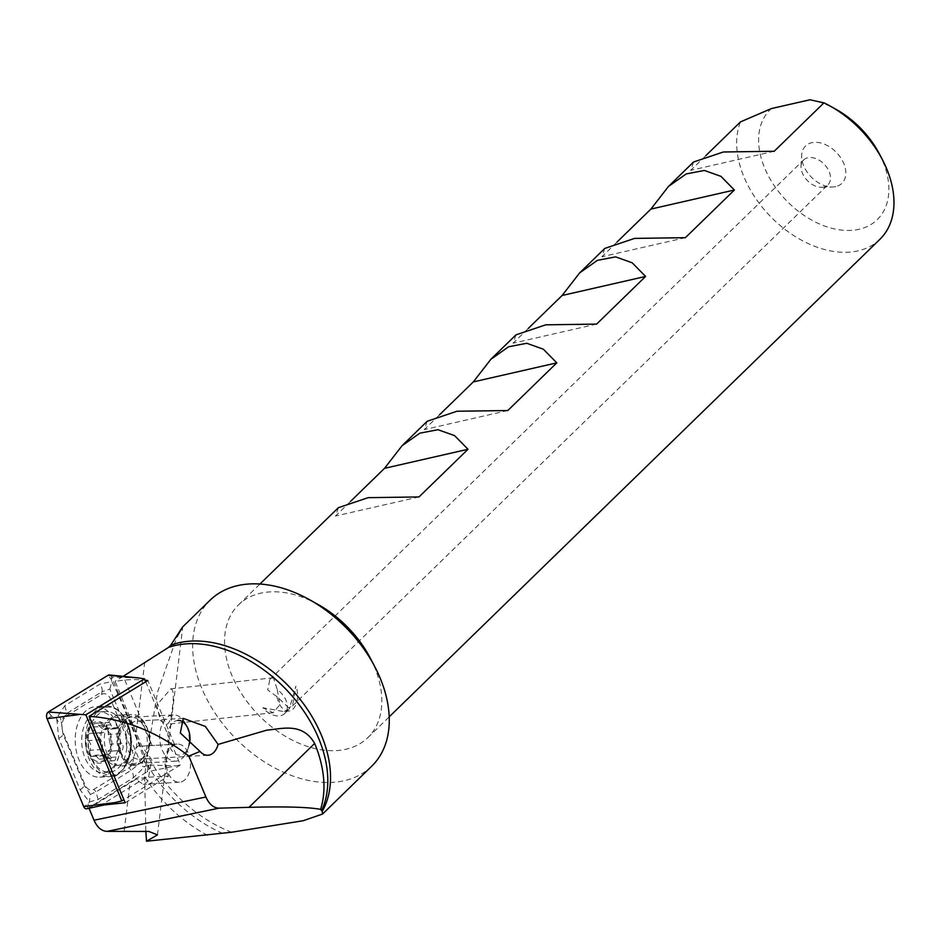 <?xml version="1.0" encoding="UTF-8"?>
<svg xmlns="http://www.w3.org/2000/svg" width="941" height="941" viewBox="0 0 941 941"><rect width="100%" height="100%" fill="white"/><g stroke="black" fill="none" stroke-linecap="round" stroke-linejoin="round"><path stroke-width="0.71" stroke-dasharray="4.71 3.53" d="M89.042 808.284L135.739 779.419L143.22 784.288L147.713 781.653L151.807 759.81L141.762 746.095L115.073 681.284L124.824 680.084A133.822 90.348 45.8 0 1 145.055 680.19M104.157 804.967L89.007 808.201M144.89 756.482A19.114 12.162 -93.3 0 1 139.15 759.199A19.114 12.162 -93.3 0 1 125.918 740.814A19.114 12.162 -93.3 0 1 136.974 721.029A19.114 12.162 -93.3 0 1 147.466 728.769A19.114 12.162 -93.3 0 1 148.702 750.318A19.114 12.162 -93.3 0 1 144.89 756.482M207.62 835.349A118.154 79.773 45.8 0 1 144.62 776.643L147.172 754.447L157.465 692.4L177.014 636.716M144.62 776.643L145.831 831.162M170.697 688.953C173.532 689.188 174.061 695.752 172.285 708.644C170.991 719.171 168.992 724.394 166.31 724.323L160.311 720.535L156.747 705.127L170.697 688.953M823.798 187.012A17.373 11.727 45.8 0 1 821.634 187.283A17.373 11.727 45.8 0 1 801.05 166.145A17.373 11.727 45.8 0 1 803.673 159.935A17.373 11.727 45.8 0 1 824.187 164.204A17.373 11.727 45.8 0 1 827.904 184.836A17.373 11.727 45.8 0 1 823.798 187.012M288.711 707.773L276.995 696.693L267.714 689.953L269.855 679.449L273.455 677.743L277.277 689.718A17.373 11.727 45.8 0 1 284.7 713.501A17.373 11.727 45.8 0 1 280.583 715.678A17.373 11.727 45.8 0 1 262.833 707.75L283.864 711.572L289.275 709.032L295.909 686.095L292.486 705.915L288.711 707.773M277.277 689.718L279.853 704.809L273.09 712.737L262.833 707.75M835.749 186.589A26.066 17.597 45.8 0 1 832.514 186.988A26.066 17.597 45.8 0 1 801.65 155.277A26.066 17.597 45.8 0 1 834.796 150.866A26.066 17.597 45.8 0 1 835.749 186.589M123.118 676.367L115.073 681.284M371.742 766.186A115.837 78.209 45.8 0 1 344.347 780.689A115.837 78.209 45.8 0 1 220.3 720.583A115.837 78.209 45.8 0 1 210.161 600.146M370.284 658.088A92.677 62.565 45.8 0 1 367.825 737.662A92.677 62.565 45.8 0 1 345.912 749.259A92.677 62.565 45.8 0 1 246.683 701.174A92.677 62.565 45.8 0 1 238.567 604.84A92.677 62.565 45.8 0 1 318.176 604.545M693.588 161.993L690.718 170.333L705.891 155.571M879.953 239.249A92.677 62.565 45.8 0 1 858.039 250.859A92.677 62.565 45.8 0 1 767.421 213.219A92.677 62.565 45.8 0 1 740.473 121.907M338.395 507.681L335.525 516.021L350.699 501.247M427.19 421.262L424.32 429.602L439.494 414.828M515.997 334.843L513.116 343.171L528.289 328.409M604.792 248.412L601.922 256.752L617.084 241.99M809.919 99.781A76.739 51.814 45.8 0 1 836.149 109.403M879.294 153.748A76.739 51.814 45.8 0 1 864.579 227.616A76.739 51.814 45.8 0 1 778.63 191.658A76.739 51.814 45.8 0 1 771.361 108.58M685.401 237.685L601.922 256.752M774.208 151.266L690.718 170.333M596.606 324.104L513.116 343.171M507.811 410.523L424.32 429.602M419.004 496.942L335.525 516.021M141.762 746.095L174.473 744.378L147.831 680.519M124.824 680.084L152.183 745.66M125.153 802.755L168.592 776.066L146.302 777.337L100.746 805.32M146.302 777.337L135.739 779.419M168.592 776.066A19.114 12.162 -93.3 0 1 165.44 756.987A19.114 12.162 -93.3 0 1 174.473 744.378M142.738 761.175A24.325 15.479 -93.3 0 1 121.471 753.518A24.325 15.479 -93.3 0 1 124.553 720.347A24.325 15.479 -93.3 0 1 146.02 725.899A24.325 15.479 -93.3 0 1 147.596 753.329A24.325 15.479 -93.3 0 1 142.738 761.175M185.154 779.513A19.114 12.162 -93.3 0 1 179.413 782.218A19.114 12.162 -93.3 0 1 166.181 763.833A19.114 12.162 -93.3 0 1 177.237 744.06A19.114 12.162 -93.3 0 1 189.811 757.705A19.114 12.162 -93.3 0 1 185.154 779.513M276.995 696.693A17.373 10.398 -96.2 0 0 288.958 711.02A17.373 10.398 -96.2 0 0 295.909 686.095M116.413 723.711A35.335 22.49 -93.3 0 1 99.746 777.16A35.335 22.49 -93.3 0 1 75.28 743.178A35.335 22.49 -93.3 0 1 95.711 706.62A35.335 22.49 -93.3 0 1 116.413 723.711M101.51 694.482A11.586 7.375 -93.3 0 1 110.65 699.328L132.187 750.953A11.586 7.375 -93.3 0 1 129.07 767.715L93.947 789.299A11.586 7.375 -93.3 0 1 84.808 784.453L63.27 732.827A11.586 7.375 -93.3 0 1 66.388 716.066L101.51 694.482L102.051 691.706L109.874 689.153L113.473 697.763L110.65 699.328M109.332 674.956A4.634 2.952 -93.3 0 1 111.744 677.191L148.407 765.08A4.634 2.952 -93.3 0 1 147.161 771.785L87.372 808.519L115.214 802.544M145.726 681.802L180.401 764.927L147.161 771.785L148.407 765.08L175.014 765.798M180.401 764.927L123.859 799.662M146.608 726.758A25.489 16.22 -93.3 0 1 134.598 765.304A25.489 16.22 -93.3 0 1 116.943 740.79A25.489 16.22 -93.3 0 1 131.681 714.419A25.489 16.22 -93.3 0 1 146.608 726.758M56.766 718.948L58.742 738.414L80.279 790.04L89.395 801.908L98.099 799.485L133.222 777.901L145.526 766.009C143.291 767.585 142.032 766.633 141.773 763.151C143.173 760.54 144.526 760.963 145.82 764.421L139.292 745.213L117.754 693.588L111.732 681.555L99.934 684.142L64.811 705.726L57.06 717.36C59.307 715.783 60.565 716.736 60.824 720.218C59.424 722.829 58.071 722.406 56.766 718.948L56.307 717.83L51.555 716.195L47.05 718.701M117.754 693.588A8.104 3.023 -22.6 0 1 113.473 697.763L140.491 762.751L131.117 770.338L95.982 791.922L90.348 794.357L89.395 801.908L88.219 804.085L83.714 806.59M145.82 764.421L146.29 765.539L145.526 766.009M146.29 765.539L148.019 767.35M109.874 689.153L111.732 681.555L111.356 679.461L108.097 675.25M56.307 717.83L57.06 717.36M90.348 794.357L84.572 785.864L63.035 734.239L61.118 720.677L66.917 713.29L66.388 716.066M140.491 762.751L141.773 763.151M107.886 758.093A20.855 13.268 -93.3 0 1 85.725 746.342A20.855 13.268 -93.3 0 1 102.298 722.676A20.855 13.268 -93.3 0 1 107.886 758.093M113.767 760.775L101.275 761.492L95.253 755.176L91.9 756.411L89.736 755.082A19.408 12.351 -93.3 0 0 101.346 761.481L101.957 761.293A19.408 12.351 -93.3 0 0 110.415 749.33L110.65 748.024A19.408 12.351 -93.3 0 0 107.85 730.216L107.239 729.169A19.408 12.351 -93.3 0 0 95.97 723.241L95.359 723.429A19.408 12.351 -93.3 0 0 86.737 736.027L89.583 733.415L102.322 732.757A6.787 4.317 -93.3 0 1 101.722 732.721A3.882 2.47 86.7 0 0 101.381 732.71A3.882 2.47 86.7 0 0 99.181 735.568A3.882 2.47 86.7 0 0 100.393 739.861A6.787 4.317 -93.3 0 1 101.922 749.565A3.882 2.47 86.7 0 0 101.887 753.659A3.882 2.47 86.7 0 0 104.228 755.705A3.882 2.47 86.7 0 0 105.274 755.258A6.787 4.317 -93.3 0 1 107.098 754.494A6.787 4.317 -93.3 0 1 111.344 758.493A3.882 2.47 86.7 0 0 113.767 760.775A3.882 2.47 86.7 0 0 116.014 757.058A6.787 4.317 -93.3 0 1 119.966 750.553A6.787 4.317 -93.3 0 1 120.554 750.577A3.882 2.47 86.7 0 0 120.895 750.6A3.882 2.47 86.7 0 0 123.095 747.73A3.882 2.47 86.7 0 0 121.883 743.449A6.787 4.317 -93.3 0 1 120.366 733.745A3.882 2.47 86.7 0 0 120.401 729.64A3.882 2.47 86.7 0 0 118.06 727.593A3.882 2.47 86.7 0 0 117.013 728.04A6.787 4.317 -93.3 0 1 115.19 728.816A6.787 4.317 -93.3 0 1 110.944 724.817A3.882 2.47 86.7 0 0 108.521 722.523A3.882 2.47 86.7 0 0 106.262 726.24A6.787 4.317 -93.3 0 1 102.322 732.757M89.736 755.082A19.408 12.351 -93.3 0 1 86.737 736.027L88.254 740.555C91.03 743.225 91.536 746.46 89.783 750.259L89.736 755.082M110.415 749.33L107.921 751.236L119.966 750.553M120.895 750.6L108.415 751.271C106.157 751.271 104.651 753.423 103.875 757.752L101.957 761.293M107.85 730.216L110.65 748.024M110.944 724.817L98.805 725.511L95.97 723.241L108.521 722.523M98.805 725.511L103.334 729.487L105.721 728.299L118.06 727.593M117.013 728.04L104.863 728.734L107.239 729.169M101.381 732.71L89.583 733.415C92.853 733.368 94.371 731.204 94.124 726.934L95.359 723.429M121.048 764.786A30.406 19.361 -93.3 0 1 118.295 768.021A30.406 19.361 -93.3 0 1 109.297 772.22A30.406 19.361 -93.3 0 1 88.231 742.967A30.406 19.361 -93.3 0 1 105.815 711.502A30.406 19.361 -93.3 0 1 115.237 714.642A30.406 19.361 -93.3 0 1 121.048 764.786M114.579 765.162A30.406 19.361 -93.3 0 1 102.828 772.585A30.406 19.361 -93.3 0 1 81.773 743.331A30.406 19.361 -93.3 0 1 99.358 711.867A30.406 19.361 -93.3 0 1 118.731 731.075A30.406 19.361 -93.3 0 1 114.579 765.162M189.564 743.496A17.373 11.057 -93.3 0 1 188.588 747.048A17.373 11.057 -93.3 0 1 186.624 750.883A17.373 11.057 -93.3 0 1 168.862 744.272A17.373 11.057 -93.3 0 1 177.755 720.441M184.73 755.505A23.172 14.75 -93.3 0 1 175.779 761.163A23.172 14.75 -93.3 0 1 159.735 738.873A23.172 14.75 -93.3 0 1 173.132 714.901A23.172 14.75 -93.3 0 1 185.859 724.276A23.172 14.75 -93.3 0 1 187.353 750.4A23.172 14.75 -93.3 0 1 184.73 755.505M142.809 757.905A23.172 14.75 -93.3 0 1 133.857 763.563A23.172 14.75 -93.3 0 1 128.035 762.069A23.172 14.75 -93.3 0 1 117.813 741.273A23.172 14.75 -93.3 0 1 125.588 719.442A23.172 14.75 -93.3 0 1 131.211 717.301A23.172 14.75 -93.3 0 1 145.973 731.933A23.172 14.75 -93.3 0 1 142.809 757.905M136.233 732.016L144.608 663.252M124.188 830.903L130.023 782.994M222.699 833.397A116.366 78.562 45.8 0 1 146.267 762.692M231.651 832.232A115.837 78.209 45.8 0 1 147.172 754.447M138.351 677.92L111.744 677.191L111.356 679.461M126.67 723.123A35.335 22.49 -93.3 0 1 110.003 776.572A35.335 22.49 -93.3 0 1 85.537 742.59A35.335 22.49 -93.3 0 1 105.968 706.032A35.335 22.49 -93.3 0 1 126.67 723.123M127.588 723.664A34.099 21.702 -93.3 0 1 111.097 775.278A34.099 21.702 -93.3 0 1 89.995 724.699A34.099 21.702 -93.3 0 1 127.588 723.664M134.069 727.475A25.489 16.22 -93.3 0 1 122.048 766.021A25.489 16.22 -93.3 0 1 104.404 741.508A25.489 16.22 -93.3 0 1 119.142 715.136A25.489 16.22 -93.3 0 1 134.069 727.475M88.219 804.085L87.372 808.519M51.555 716.195L48.297 711.996M64.811 705.726L66.917 713.29L102.051 691.706A8.104 5.917 58.4 0 0 99.934 684.142M58.742 738.414A8.104 3.023 -22.6 0 0 63.035 734.239L63.27 732.827M80.279 790.04L84.572 785.864L84.808 784.453M98.099 799.485L95.982 791.922L93.947 789.299M133.222 777.901A8.104 5.917 58.4 0 0 131.117 770.338L129.07 767.715M139.292 745.213L132.187 750.953M126.694 759.516A24.066 15.315 -93.3 0 1 124.506 762.081A24.066 15.315 -93.3 0 1 100.722 742.249A24.066 15.315 -93.3 0 1 122.095 719.841A24.066 15.315 -93.3 0 1 126.694 759.516M105.274 755.258L93.135 755.952M111.344 758.493L99.193 759.187M116.014 757.058L103.875 757.752M120.554 750.577L108.415 751.271M121.883 743.449L109.744 744.143M120.366 733.745L108.215 734.439M106.262 726.24L94.124 726.934M101.722 732.721L89.583 733.415M100.393 739.861L88.254 740.555M101.922 749.565L89.783 750.259M183.26 718.383L136.974 721.029M207.926 755.258L139.15 759.199M157.453 834.879L182.754 627.012M284.7 713.501L289.275 709.032M292.486 705.915L827.904 184.836M269.855 679.449L803.673 159.935M821.634 187.283L832.514 186.988M801.05 166.145L801.65 155.277M367.825 737.662L389.209 716.854M238.567 604.84L259.939 584.032M147.466 728.769L146.02 725.899M148.702 750.318L147.596 753.329M177.237 744.06L142.044 746.072M179.413 782.218L143.22 784.288M273.455 677.743L170.086 688.953M288.958 711.02L283.864 711.572M273.09 712.737L166.31 724.323M99.746 777.16L110.003 776.572C126.917 776.948 137.504 745.178 127.576 723.429C122.295 711.737 115.096 705.938 105.968 706.032L95.711 706.62M134.598 765.304L122.048 766.021L126.541 761.598L129.505 754.388C131.928 744.46 131.328 734.792 127.67 725.37C117.107 708.067 120.507 718.101 119.142 715.136L131.681 714.419M125.588 719.442L122.095 719.841L115.237 714.642M128.047 762.081L124.506 762.081L118.295 768.021M105.815 711.502L99.358 711.867M109.297 772.22L102.828 772.585M187.471 727.464L185.859 724.276M188.588 747.048L187.353 750.4M173.132 714.901L131.211 717.301M175.779 761.163L133.857 763.563M107.098 754.494L95.253 755.164M115.19 728.816L103.334 729.487M104.228 755.705L91.9 756.411"/><path stroke-width="1.41" d="M145.831 831.162L146.525 841.219L157.453 834.879L148.866 831.444L107.215 831.362C101.675 831.209 97.288 827.492 94.018 820.223L89.042 808.284M104.157 804.967L125.153 802.755L89.101 716.336C124.212 718.642 157.465 731.886 188.835 756.082L205.914 797.015C209.173 804.284 213.572 808.001 219.1 808.154L248.989 807.343L314.647 743.437C302.355 722.159 282.229 728.805 266.809 730.145L218.112 744.413A19.114 12.162 -93.3 0 1 213.666 752.553A19.114 12.162 -93.3 0 1 207.926 755.258A19.114 12.162 -93.3 0 1 200.033 751.447L180.319 732.98L183.26 718.383L205.326 726.417L218.112 744.413M177.014 636.716L182.554 627.012L170.733 645.208L168.451 647.455L123.118 676.367M314.647 743.437A118.154 79.773 45.8 0 1 320.599 809.366L322.222 811.401L322.587 814.012L303.202 820.728L231.651 832.232L146.525 841.219M145.055 680.19A133.822 90.348 45.8 0 1 147.831 680.519L89.101 716.336M200.033 751.447L188.835 756.082M182.554 627.012L210.161 600.146A115.837 78.209 45.8 0 1 309.671 599.793A115.837 78.209 45.8 0 1 374.8 666.71A115.837 78.209 45.8 0 1 371.742 766.186L322.587 814.012M309.671 599.793L318.176 604.545A92.677 62.565 45.8 0 1 370.284 658.088L374.8 666.71M705.891 155.571L740.473 121.907L771.361 108.58L809.919 99.781L823.963 102.84L774.208 151.266L723.358 151.983L693.588 161.993L668.463 186.447L686.224 173.92L704.386 170.45L720.947 176.355L734.392 190.011L685.401 237.685L634.563 238.402L604.792 248.412L579.668 272.878L597.429 260.339L615.59 256.869L632.152 262.774L645.597 276.431L596.606 324.104L545.768 324.821L515.997 334.843L490.861 359.297L508.622 346.759L526.784 343.289L543.345 349.193L556.801 362.85L507.811 410.523L456.973 411.241L427.19 421.262L402.066 445.716L419.827 433.178L437.988 429.708L454.55 435.612L468.006 449.269L419.004 496.942L368.166 497.66L338.395 507.681L259.939 584.032M823.963 102.84A92.677 62.565 45.8 0 1 830.303 106.145A92.677 62.565 45.8 0 1 882.399 159.676A92.677 62.565 45.8 0 1 879.953 239.249L389.209 716.854M350.699 501.247L384.516 468.336L402.066 445.716M439.494 414.828L473.311 381.917L490.861 359.297M528.289 328.409L562.106 295.498L579.668 272.878M617.084 241.99L650.913 209.078L668.463 186.447M830.303 106.145L836.149 109.403A76.739 51.814 45.8 0 1 879.294 153.748L882.399 159.676M734.392 190.011L650.913 209.078M645.597 276.431L562.106 295.498M556.801 362.85L473.311 381.917M468.006 449.269L384.516 468.336M320.599 809.366C308.695 807.084 284.817 806.402 248.989 807.343M108.097 675.25A4.634 2.952 -93.3 0 1 109.332 674.956L138.351 677.92L108.097 675.25L48.297 711.996A4.634 2.952 -93.3 0 0 47.05 718.701L83.714 806.59A4.634 2.952 -93.3 0 0 86.725 808.79A4.634 2.952 -93.3 0 0 87.372 808.519M123.859 799.662L121.801 800.932L85.878 714.807L48.297 711.996M85.878 714.807L144.479 678.802L138.351 677.92M121.801 800.932L115.214 802.544L83.714 806.59M144.479 678.802L145.726 681.802M177.755 720.441A17.373 11.057 -93.3 0 1 187.471 727.464A17.373 11.057 -93.3 0 1 189.564 743.496M94.018 820.223L205.914 797.015M170.733 645.208A115.837 78.209 45.8 0 1 292.11 689.859A115.837 78.209 45.8 0 1 322.222 811.401M168.451 647.455A116.366 78.562 45.8 0 1 287.487 690.894A116.366 78.562 45.8 0 1 321.61 810.648M219.1 808.154L107.215 831.362M78.562 714.654L47.05 718.701M115.214 802.544L86.725 808.79"/></g></svg>
